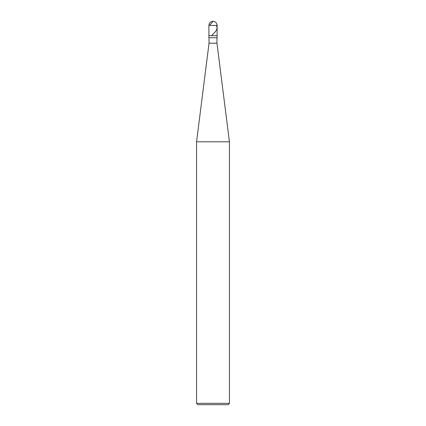 <?xml version="1.0" encoding="UTF-8"?>
<svg xmlns="http://www.w3.org/2000/svg" width="426" height="426" viewBox="0 0 426 426"><rect width="100%" height="100%" fill="white"/><g stroke="black" fill="none" stroke-linecap="round" stroke-linejoin="round"><path stroke-width="0.64" d="M208.894 25.406C209.155 22.929 210.524 21.561 213 21.3C215.476 21.561 216.845 22.929 217.106 25.406L208.894 25.406L217.106 25.406L217.106 35.677L208.894 35.677L208.894 25.406L208.894 35.677L217.106 35.677L217.106 25.406C216.845 22.929 215.476 21.561 213 21.3C210.524 21.561 209.155 22.929 208.894 25.406M217.106 35.677L208.894 35.677L217.106 35.677L217.106 37.733L208.894 37.733L208.894 35.677L208.894 37.733L217.106 37.733L217.106 35.677M216.972 37.733L216.972 43.207L209.028 43.207L209.028 37.733L209.028 43.207L216.972 43.207L229.433 141.799L196.567 141.799L209.028 43.207L196.567 141.799L229.433 141.799L229.433 403.331L196.567 403.331L196.567 141.799L196.567 403.331L229.433 403.331L228.064 404.7L197.936 404.7L196.567 403.331L197.936 404.7L228.064 404.7L229.433 403.331L229.433 141.799L216.972 43.207L216.972 37.733M216.456 25.406L217.1 27.53L216.674 29.655L215.284 31.78L211.626 35.608M213.043 21.3L209.544 25.406"/></g></svg>
